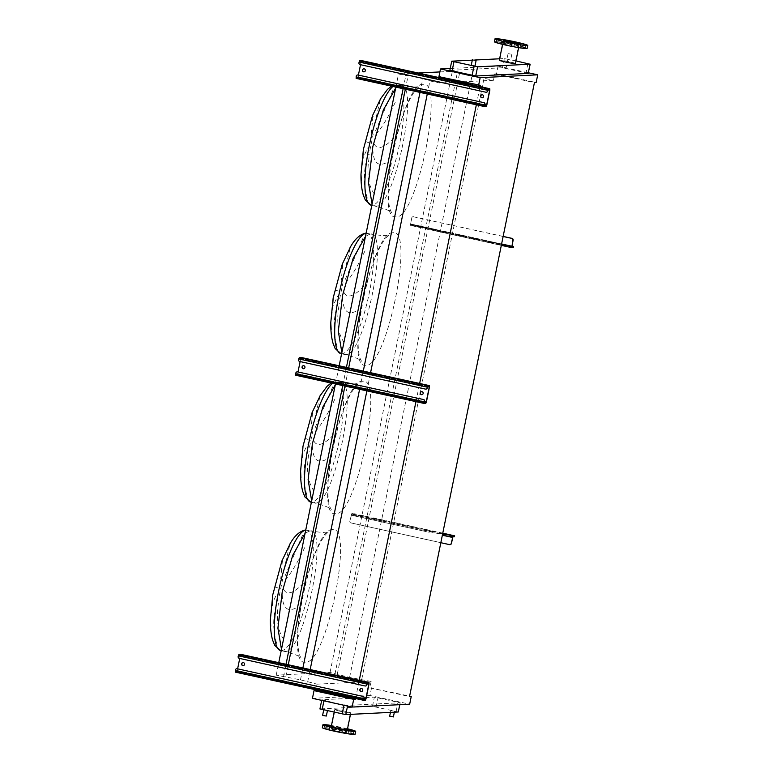 <?xml version="1.0" encoding="UTF-8"?>
<svg xmlns="http://www.w3.org/2000/svg" width="773" height="773" viewBox="0 0 773 773"><rect width="100%" height="100%" fill="white"/><g stroke="black" fill="none" stroke-linecap="round" stroke-linejoin="round"><path stroke-width="0.58" stroke-dasharray="3.87 2.9" d="M363.909 68.826A1.517 1.469 87.2 0 1 365.542 70.459A1.517 1.469 87.2 0 1 364.064 71.85M482.12 94.779A1.517 1.469 87.2 0 1 483.753 96.412A1.517 1.469 87.2 0 1 482.275 97.804M361.242 60.507L358.247 76.807L357.57 78.315L356.16 78.382M486.256 92.238A1.517 1.469 87.2 0 1 485.975 92.209L360.276 64.603A1.517 1.469 87.2 0 1 359.136 62.806L358.952 62.816M360.527 64.71L361.059 61.241L359.629 61.309L359.136 62.806M361.059 61.241L489.628 89.475L361.059 61.241M356.237 76.169L356.295 77.638L357.725 77.571L358.421 75.049M356.295 77.638L484.864 105.862L356.295 77.638M356.421 76.16A1.517 1.469 87.2 0 1 357.696 74.971M461.848 236.49L463.153 236.693L461.848 236.49M462.554 235.572L461.259 235.379L462.554 235.572M502.46 245.408L503.754 245.601L502.46 245.408M503.155 244.49L501.861 244.287L503.155 244.49M421.246 227.571L422.551 227.774L421.246 227.571M421.952 226.663L420.647 226.46L421.952 226.663M501.6 243.978L488.207 241.041L488.256 242.5L483.937 241.553L483.888 240.094L488.439 241.031L484.111 240.074L484.13 240.664L511.9 246.181M438.107 230.035L438.156 231.504L433.837 230.547L433.788 229.088L438.33 230.025L434.011 229.079L434.03 229.658L438.349 230.615L438.33 230.025L484.111 240.074L438.107 230.035M410.386 225.397L411.758 217.909L410.56 224.508L412.057 224.441L411.883 225.329L410.386 225.397L433.856 230.557L410.366 225.397M503.136 236.422L413.284 216.759A1.517 1.469 -92.8 0 0 411.536 217.918M503.126 236.48L413.284 216.759M411.883 225.329L413.69 225.629L413.874 224.73L412.057 224.441M512.364 246.355L512.18 247.244L413.69 225.629M512.18 247.244L513.253 247.534M511.89 246.258L413.874 224.73M411.758 217.909A1.517 1.469 87.2 0 1 413.507 216.74M410.54 223.928L434.011 229.079L410.318 223.938M303.509 365.706A1.517 1.469 87.2 0 1 305.142 367.33A1.517 1.469 87.2 0 1 303.663 368.731M421.72 391.66A1.517 1.469 87.2 0 1 423.353 393.283A1.517 1.469 87.2 0 1 421.874 394.684M300.842 357.387L297.847 373.688L297.17 375.185L295.759 375.253M425.855 389.109A1.517 1.469 87.2 0 1 425.575 389.08L299.876 361.484A1.517 1.469 87.2 0 1 298.736 359.677L298.552 359.687M300.127 361.58L300.658 358.121L299.228 358.189L298.736 359.677M295.837 373.05L295.895 374.509L297.325 374.441L298.02 371.929M295.895 374.509L424.464 402.743L295.895 374.509M296.02 373.04A1.517 1.469 87.2 0 1 297.296 371.852M243.109 662.577A1.517 1.469 87.2 0 1 244.741 664.21A1.517 1.469 87.2 0 1 243.263 665.601M361.32 688.53A1.517 1.469 87.2 0 1 362.952 690.163A1.517 1.469 87.2 0 1 361.474 691.555M240.442 654.258L237.446 670.558L236.77 672.056L235.359 672.133M365.455 685.989A1.517 1.469 87.2 0 1 365.175 685.951L239.475 658.354A1.517 1.469 87.2 0 1 238.335 656.557L238.152 656.567M239.727 658.461L240.258 654.992L238.828 655.06L238.335 656.557M240.258 654.992L368.827 683.226L240.258 654.992M235.436 669.92L235.494 671.389L236.924 671.322L237.62 668.8M235.62 669.911A1.517 1.469 87.2 0 1 236.896 668.722M360.991 174.08L363.291 157.277L367.735 147.943M368.499 142.638L365.948 141.614L363.387 149.402M372.876 116.53L371.359 133.294M373.108 130.376L380.519 98.896M368.334 154.378C363.252 169.809 362.991 184.67 367.562 198.961M330.786 322.515L333.086 305.721L337.54 296.378M338.294 291.083L335.743 290.049L333.182 297.837M342.681 264.975L341.164 281.73M342.912 278.811L350.314 247.331M338.13 302.813C333.047 318.254 332.796 333.105 337.366 347.396M300.591 470.95L302.89 454.157L307.335 444.813M308.098 439.518L305.548 438.494L302.987 446.272M312.476 413.41L310.959 430.165M312.707 427.256L320.119 395.766M307.934 451.258C302.852 466.689 302.591 481.55 307.161 495.831M270.386 619.395L272.685 602.592L277.14 593.249M277.903 587.953L275.343 586.929L272.792 594.708M282.28 561.845L280.763 578.6M282.512 575.692L289.914 544.211M277.729 599.693C272.647 615.124 272.396 629.985 276.966 644.267M326.341 716.03L322.621 715.276M326.09 709.991L323.771 709.633L326.09 709.991M393.389 716.929L389.669 716.175M393.138 710.889L390.819 710.532L393.138 710.889M474.97 66.063L471.25 65.299M510.383 54.023L508.064 53.666L510.383 54.023M508.305 59.714L510.634 60.062L508.305 59.714M337.192 729.76L335.521 729.509L337.192 729.76M337.801 726.794L336.12 726.533L337.801 726.794M347.106 731.944L345.434 731.683L347.106 731.944M347.464 729.094L346.043 728.717L347.502 728.929M352.304 733.567L350.633 733.316L352.304 733.567M349.734 733.693L348.063 733.442L349.734 733.693M340.903 732.244L339.231 731.992L340.903 732.244M330.989 730.07L329.308 729.818L330.989 730.07M325.791 728.437L324.119 728.185L325.791 728.437M328.361 728.311L326.689 728.06L328.361 728.311M355.068 734.35A16.697 1.044 11.5 0 0 342.816 730.814A16.697 1.044 11.5 0 0 322.351 727.693M347.531 728.794A16.697 1.044 11.5 0 0 343.425 727.847A16.697 1.044 11.5 0 0 331.462 725.528M347.348 729.683A8.194 0.512 11.5 0 0 341.328 727.953A8.194 0.512 11.5 0 0 331.288 726.417M340.709 711.382A8.194 0.512 -168.5 0 1 334.699 709.643A8.194 0.512 -168.5 0 1 344.748 711.179A8.194 0.512 -168.5 0 1 350.758 712.909A8.194 0.512 -168.5 0 1 340.709 711.382M340.806 711.373A7.817 0.493 11.5 0 0 350.391 712.841A7.817 0.493 11.5 0 0 344.652 711.179A7.817 0.493 11.5 0 0 335.067 709.72A7.817 0.493 11.5 0 0 340.806 711.373M336.786 731.113A7.817 0.493 11.5 0 0 346.372 732.582A7.817 0.493 11.5 0 0 340.632 730.929A7.817 0.493 11.5 0 0 331.057 729.461A7.817 0.493 11.5 0 0 336.786 731.113M519.176 46.013L517.504 45.762L519.176 46.013M509.262 43.839L507.581 43.578L509.262 43.839M500.431 42.389L498.749 42.129L500.431 42.389M497.86 42.515L496.179 42.264L497.86 42.515M503.049 44.148L501.377 43.887L503.049 44.148M512.972 46.322L511.291 46.071L512.972 46.322M521.804 47.771L520.123 47.52L521.804 47.771M524.374 47.646L522.693 47.385L524.374 47.646M494.42 41.771A16.697 1.044 -168.5 0 1 494.942 41.616A16.697 1.044 -168.5 0 1 512.953 44.476A16.697 1.044 -168.5 0 1 527.138 48.428M514.779 63.502A7.817 0.493 -168.5 0 1 506.344 62.159A7.817 0.493 -168.5 0 1 499.706 60.313A7.817 0.493 -168.5 0 1 499.947 60.246A7.817 0.493 -168.5 0 1 508.383 61.579A7.817 0.493 -168.5 0 1 515.021 63.425A7.817 0.493 -168.5 0 1 514.779 63.502M503.001 43.385A8.194 0.512 -168.5 0 1 511.842 44.795A8.194 0.512 -168.5 0 1 518.809 46.728A8.194 0.512 -168.5 0 1 518.548 46.805A8.194 0.512 -168.5 0 1 509.707 45.404A8.194 0.512 -168.5 0 1 502.75 43.462A8.194 0.512 -168.5 0 1 503.001 43.385M515.398 63.502A8.194 0.512 11.5 0 0 508.431 61.569A8.194 0.512 11.5 0 0 499.59 60.159A8.194 0.512 11.5 0 0 499.329 60.236M515.929 60.903L504.296 58.555L499.629 58.787M474.738 60.023L472.303 60.139M283.768 639.426C277.333 630.362 275.748 617.24 279.014 600.051M303.383 583.238C293.527 593.374 287.005 595.5 283.797 589.615M282.242 594.688C282.734 608.795 287.933 612.873 297.837 606.931M302.456 535.283L284.87 576.358M285.198 579.856C291.286 573.295 298.165 561.71 305.847 545.091M313.973 490.99C307.538 481.927 305.944 468.805 309.219 451.616M333.578 434.803C323.732 444.939 317.201 447.065 313.993 441.17M312.447 446.253C312.93 460.36 318.128 464.438 328.042 458.495M332.661 386.848L315.075 427.913M315.394 431.411C321.481 424.86 328.361 413.265 336.042 396.655M344.169 342.555C337.733 333.492 336.149 320.36 339.415 303.18M363.783 286.358C353.928 296.503 347.406 298.629 344.198 292.735M342.642 297.808C343.135 311.915 348.333 316.002 358.237 310.06M362.856 238.413L345.27 279.478M345.599 282.976C351.676 276.415 358.566 264.83 366.238 248.22M374.374 194.12C367.938 185.056 366.344 171.925 369.62 154.745M393.979 137.923C384.133 148.058 377.601 150.184 374.393 144.3M372.847 149.373C373.33 163.48 378.528 167.567 388.442 161.625M393.061 89.977L375.475 131.043M375.794 134.541C381.881 127.98 388.761 116.394 396.443 99.775M450.234 68.488L498.044 66.111L528.413 72.778M528.288 73.387L502.421 67.753L449.944 70.362L451.819 61.154M317.036 684.153L371.156 681.467L349.599 677.409L330.042 672.481L276.222 675.158L300.475 679.844L317.036 684.153L315.886 689.816M427.276 93.997L429.933 80.914L439.344 82.982L440.378 77.88M307.625 682.086L310.176 669.573M366.875 390.877L370.576 372.692M355.551 698.521L359.252 680.346M415.951 401.651L419.652 383.466M476.352 104.78L480.052 86.595M440.552 77.039L480.313 85.31M420 92.402L422.792 78.672L429.933 80.914M300.475 679.844L302.9 667.969M359.6 389.273L363.291 371.088M405.361 89.185L408.154 75.464L422.792 78.672M285.846 676.636L288.261 664.751M344.961 386.065L348.662 367.88M403.129 88.702L405.796 75.58L408.154 75.464M283.488 676.752L286.029 664.268M342.729 385.572L346.43 367.388M395.863 87.107L398.53 73.986L405.796 75.58M276.222 675.158L278.763 662.664M335.463 383.978L339.163 365.793M330.042 672.481L452.35 71.309L439.895 71.928M418.183 73.01L398.53 73.986M337.308 674.085L459.616 72.913L452.35 71.309M334.96 674.201L457.268 73.029L459.616 72.913M349.599 677.409L471.907 76.237L457.268 73.029M361.745 679.409L484.053 78.237L471.907 76.237M498.044 66.111L496.479 73.831L494.759 73.918L493.464 80.295L484.053 78.237M494.759 73.918L534.433 82.624M371.156 681.467L369.852 687.854L409.526 696.56M493.464 80.295L439.344 82.982M440.639 76.604L438.929 76.691M496.479 73.831L536.143 82.537M369.852 687.854L409.613 696.125M371.571 687.767L369.996 695.487L409.671 704.193M344.043 704.802L347.676 705.391L400.24 702.763L374.374 697.13L321.897 699.729L343.956 705.256M369.996 695.487L312.447 698.338M398.366 711.962L372.499 706.338L320.022 708.938L321.897 699.729M362.605 515.842L363.899 516.035L362.605 515.842M362.943 516.702L361.638 516.509L362.943 516.702M403.206 524.751L404.511 524.954L403.206 524.751M403.545 525.621L402.24 525.418L403.545 525.621M444.146 534.539L442.852 534.336L444.146 534.539M379.35 520.654L379.079 521.263L374.76 520.306L375.031 519.707L376.644 519.823L429.624 531.457L430.184 531.621L429.179 532.259L424.86 531.312L425.131 530.713M351.56 514.557L349.84 521.176L351.734 513.668L353.232 513.591L353.048 514.48L351.56 514.557L375.031 519.707M425.314 529.824L424.638 531.322L428.957 532.268L429.633 530.771L430.368 530.722L429.807 530.568L376.828 518.934L375.205 518.818L374.528 520.326L378.847 521.273L379.524 519.765M440.823 542.704L351.203 522.973A1.517 1.469 87.2 0 1 350.063 521.166M449.954 544.627A1.517 1.469 87.2 0 1 449.683 544.598L351.203 522.973M353.048 514.48L354.865 514.779L355.049 513.89L353.232 513.591M453.529 535.515L453.345 536.404L354.865 514.779M453.345 536.404L454.427 536.694M430.368 530.722L430.184 531.621L430.339 530.732M380.258 519.727L380.074 520.615L380.239 519.736M442.765 533.148L355.049 513.89M349.84 521.176A1.517 1.469 -92.8 0 0 350.981 522.983M351.29 515.156L374.528 520.326L351.068 515.166M378.847 521.273L424.86 531.312L378.847 521.273M442.349 535.216L452.649 537.419M486.149 106.539L357.57 78.315M486.826 105.041L358.247 76.807M489.85 90.199L361.271 61.966M487.869 90.296L359.29 62.062M488.207 89.542L359.629 61.309M487.995 89.842L361.078 61.975M484.942 104.674L358.063 76.817M484.797 105.466L357.725 77.571M484.845 105.138L356.266 76.904M488.256 242.5L501.319 245.37L488.285 242.5M438.156 231.504L483.937 241.553L438.175 231.504M511.919 246.761L488.459 241.611L511.919 246.761M484.14 240.664L438.359 230.615L484.13 240.664M434.04 229.658L410.569 224.508L434.03 229.658M439.064 230.576L438.88 231.465M438.533 230.412L438.349 231.301M435.653 229.774L435.47 230.663M434.745 229.629L434.561 230.518M489.174 241.582L488.99 242.471M488.642 241.408L488.459 242.297M485.763 240.78L485.579 241.669M484.855 240.625L484.671 241.524M425.749 403.419L297.17 375.185M426.425 401.912L297.847 373.688M429.45 387.07L300.871 358.836M427.469 387.167L298.89 358.933M427.807 386.413L299.228 358.189M429.228 386.345L300.649 358.112M427.595 386.713L300.678 358.846M424.541 401.554L297.663 373.697M424.396 402.346L297.325 374.441M424.445 402.008L295.866 373.784M365.349 700.29L236.77 672.056M366.025 698.792L237.446 670.558M369.05 683.941L240.471 655.717M367.069 684.047L238.49 655.813M367.407 683.293L238.828 655.06M367.194 683.593L240.277 655.726M364.141 698.425L237.263 670.568M363.996 699.217L236.924 671.322M235.494 671.389L364.073 699.623L235.504 671.389M364.044 698.889L235.475 670.655M395.67 88.045L400.25 85.571C420.56 80.875 394.52 208.865 375.726 206.101L372.074 204.033M423.053 84.373C402.414 81.339 373.803 221.948 396.114 216.778C416.753 219.812 445.364 79.213 423.053 84.373M369.89 150.397L373.214 134.058M392.964 86.47A61.618 14.668 -77.6 0 1 396.646 84.779A61.618 14.668 -77.6 0 1 397.602 84.856A61.618 14.668 -77.6 0 1 399.139 146.242A61.618 14.668 -77.6 0 1 372.122 205.309A61.618 14.668 -77.6 0 1 371.175 205.232M365.474 236.48L370.045 234.006C390.355 229.31 364.315 357.3 345.531 354.536L341.869 352.478M392.858 232.808C372.209 229.774 343.608 370.383 365.919 365.214C386.558 368.248 415.159 227.649 392.858 232.808M339.685 298.832L343.009 282.493M366.131 233.243A61.618 14.668 -77.6 0 1 366.45 233.214A61.618 14.668 -77.6 0 1 367.407 233.291A61.618 14.668 -77.6 0 1 368.934 294.677A61.618 14.668 -77.6 0 1 341.927 353.744A61.618 14.668 -77.6 0 1 340.97 353.667M335.269 384.915L339.849 382.442C360.16 377.746 334.12 505.735 315.326 502.972L311.674 500.914M362.653 381.253C342.014 378.219 313.413 518.818 335.714 513.659C356.353 516.693 384.964 376.084 362.653 381.253M309.49 447.267L312.814 430.928M332.564 383.34A61.618 14.668 -77.6 0 1 336.245 381.649A61.618 14.668 -77.6 0 1 337.202 381.736A61.618 14.668 -77.6 0 1 338.738 443.122A61.618 14.668 -77.6 0 1 311.732 502.189A61.618 14.668 -77.6 0 1 310.775 502.112M305.074 533.351L309.644 530.877C329.955 526.181 303.915 654.171 285.131 651.417L281.469 649.349M332.458 529.689C311.819 526.655 283.208 667.254 305.519 662.094C326.158 665.128 354.759 524.519 332.458 529.689M279.285 595.712L282.609 579.364M305.731 530.123A61.618 14.668 -77.6 0 1 306.05 530.094A61.618 14.668 -77.6 0 1 307.007 530.172A61.618 14.668 -77.6 0 1 308.533 591.558A61.618 14.668 -77.6 0 1 281.527 650.624A61.618 14.668 -77.6 0 1 280.57 650.547M400.25 85.571L412.743 87.204L419.401 86.634C419.749 86.412 416.763 87.291 411.352 96.557C405.593 106.896 400.433 120.936 395.892 138.647C391.457 156.107 388.925 173.026 388.297 189.414C388.123 199.55 388.925 206.72 390.703 210.932L391.708 212.749L390.027 211.502C388.78 210.256 383.698 208.43 374.77 206.024L371.803 205.367M370.045 234.006L382.538 235.639L389.206 235.069C389.553 234.847 386.568 235.726 381.157 244.993C375.388 255.341 370.238 269.371 365.687 287.092C361.252 304.543 358.72 321.462 358.092 337.849C357.918 347.985 358.72 355.155 360.498 359.368L361.513 361.194L359.832 359.947C358.585 358.691 353.493 356.865 344.574 354.459L341.598 353.812M339.849 382.442L352.343 384.075L359.001 383.505C359.348 383.282 356.363 384.162 350.952 393.428C345.193 403.777 340.043 417.807 335.492 435.528C331.057 452.978 328.525 469.897 327.897 486.285C327.723 496.421 328.525 503.59 330.303 507.803L331.308 509.629L329.627 508.383C328.38 507.127 323.298 505.3 314.369 502.894L311.403 502.247M309.644 530.877L322.138 532.51L328.805 531.95C329.153 531.718 326.167 532.597 320.756 541.863C314.998 552.212 309.838 566.242 305.287 583.963C300.852 601.413 298.32 618.332 297.692 634.73C297.518 644.856 298.32 652.035 300.098 656.238L301.112 658.065L299.431 656.818C298.185 655.562 293.093 653.736 284.174 651.339L281.198 650.682M527.93 63.541L526.065 72.749M507.919 59.144L506.044 68.353M504.296 58.555L502.421 67.753M347.541 706.049L347.676 705.391M399.757 704.686L400.143 702.792M372.499 706.338L374.374 697.13M376.132 706.928L377.997 697.729M396.143 711.324L398.018 702.116M375.205 518.818L351.734 513.668M452.92 536.81L429.45 531.66M442.668 533.631L429.633 530.771M375.736 519.678L375.92 518.78M376.644 519.823L376.828 518.934M379.524 520.451L379.707 519.562M425.846 530.674L426.02 529.785M426.744 530.829L426.928 529.93M429.624 531.457L429.807 530.568M463.336 235.794L463.153 236.693M503.938 244.712L503.754 245.601M422.734 226.885L422.551 227.774M420.647 226.46L420.473 227.349M439.093 230.567L438.909 231.456M489.193 241.572L489.019 242.461M501.861 244.287L501.677 245.176M461.259 235.379L461.075 236.267M429.237 386.345L300.658 358.121M391.534 86.151L395.873 84.721L401.206 85.648M331.134 383.031L335.472 381.591L340.806 382.519M390.442 712.377L390.819 710.532M508.064 53.666L506.914 59.308M338.796 727.084L338.197 730.05M348.72 729.258L348.111 732.224M353.908 730.891L353.309 733.857M351.338 731.016L350.739 733.983M342.507 729.567L341.908 732.533M332.593 727.393L331.984 730.359M327.394 725.76L326.795 728.726M329.965 725.634L329.366 728.601M334.168 712.242L334.699 709.643M346.372 732.582L350.391 712.841M520.181 46.303L520.78 43.336M510.257 44.129L510.866 41.153M501.426 42.679L502.035 39.703M498.856 42.805L499.464 39.838M504.054 44.438L504.653 41.462M513.968 46.612L514.576 43.646M522.799 48.061L523.408 45.095M525.369 47.936L525.978 44.969M503.725 40.573L499.706 60.313M518.809 46.728L518.625 47.626M365.668 233.156L371.001 234.084M305.267 530.027L310.601 530.964M321.684 700.367L321.8 699.758M399.854 704.686L400.24 702.763M502.75 43.462L502.566 44.361M519.041 43.684L515.021 63.425M522.693 47.385L523.302 44.419M520.123 47.52L520.731 44.544M511.291 46.071L511.9 43.095M501.377 43.887L501.977 40.921M496.179 42.264L496.788 39.288M498.749 42.129L499.358 39.162M507.581 43.578L508.19 40.611M517.504 45.762L518.103 42.786M331.057 729.461L335.067 709.72M350.469 714.368L350.758 712.909M327.288 725.084L326.689 728.06M324.718 725.219L324.119 728.185M329.916 726.842L329.308 729.818M339.83 729.026L339.231 731.992M348.662 730.475L348.063 733.442M351.232 730.35L350.633 733.316M346.043 728.717L345.434 731.683M336.12 726.533L335.521 729.509M511.784 54.429L510.634 60.062M394.356 712.184L394.539 711.295M363.725 516.934L363.899 516.035M404.327 525.843L404.511 524.954M444.929 534.761L445.113 533.872M442.852 534.336L443.026 533.447M402.24 525.418L402.424 524.529M361.638 516.509L361.822 515.62"/><path stroke-width="1.16" d="M364.064 71.85A1.517 1.469 87.2 0 1 362.605 70.256A1.517 1.469 87.2 0 1 363.909 68.826M363.59 71.831A1.517 1.469 -92.8 0 0 365.358 70.469A1.517 1.469 -92.8 0 0 363.812 68.826A1.517 1.469 -92.8 0 0 363.59 71.831M482.275 97.804A1.517 1.469 87.2 0 1 480.816 96.219A1.517 1.469 87.2 0 1 482.12 94.779M481.801 97.785A1.517 1.469 -92.8 0 0 483.569 96.422A1.517 1.469 -92.8 0 0 482.023 94.779A1.517 1.469 -92.8 0 0 481.801 97.785M487.686 90.306L359.107 62.072L358.952 62.816A1.517 1.469 -92.8 0 0 360.092 64.613L485.792 92.209A1.517 1.469 -92.8 0 0 487.531 91.05L488.352 88.798L489.802 88.731L489.85 90.199L486.826 105.041L486.149 106.539L484.729 106.616L484.816 104.403A1.517 1.469 -92.8 0 0 483.676 102.606L357.976 75.01A1.517 1.469 -92.8 0 0 356.237 76.169L356.131 78.382L484.69 106.606M483.676 102.606L357.976 75.01M361.194 60.497L489.802 88.731L361.194 60.497L359.783 60.565L359.107 62.072M483.859 102.596A1.517 1.469 87.2 0 1 485 104.394L484.874 105.872L486.304 105.804L486.642 105.051L489.657 90.209L489.638 89.475L488.207 89.542L487.715 91.04A1.517 1.469 87.2 0 1 486.256 92.238M358.421 75.049L360.527 64.71M511.765 238.374L511.987 238.364A1.517 1.469 87.2 0 1 513.127 240.171L511.919 246.761L513.475 246.674L513.291 247.573L511.755 247.66L512.905 240.181A1.517 1.469 -92.8 0 0 511.765 238.374L503.126 236.48M511.987 238.364L503.136 236.422M513.475 246.674L511.89 246.258M303.663 368.731A1.517 1.469 87.2 0 1 302.204 367.136A1.517 1.469 87.2 0 1 303.509 365.706M303.19 368.702A1.517 1.469 -92.8 0 0 304.958 367.339A1.517 1.469 -92.8 0 0 303.412 365.706A1.517 1.469 -92.8 0 0 303.19 368.702M421.874 394.684A1.517 1.469 87.2 0 1 420.415 393.09A1.517 1.469 87.2 0 1 421.72 391.66M421.401 394.655A1.517 1.469 -92.8 0 0 423.169 393.293A1.517 1.469 -92.8 0 0 421.623 391.66A1.517 1.469 -92.8 0 0 421.401 394.655M427.285 387.176L298.707 358.943L298.552 359.687A1.517 1.469 -92.8 0 0 299.692 361.493L425.392 389.09A1.517 1.469 -92.8 0 0 427.131 387.92L427.962 385.679L429.401 385.611L429.45 387.07L426.425 401.912L425.749 403.419L424.309 403.487L424.416 401.284A1.517 1.469 -92.8 0 0 423.275 399.477L297.576 371.881A1.517 1.469 -92.8 0 0 295.837 373.05L295.73 375.253L424.29 403.477M423.275 399.477L297.576 371.881M298.707 358.943L299.383 357.445L300.823 357.377L429.401 385.611M423.459 399.467A1.517 1.469 87.2 0 1 424.599 401.274L424.474 402.743L425.904 402.675L426.242 401.921L429.257 387.08L429.237 386.345L427.807 386.413L427.314 387.911A1.517 1.469 87.2 0 1 425.855 389.109M298.02 371.929L300.127 361.58M243.263 665.601A1.517 1.469 87.2 0 1 241.804 664.007A1.517 1.469 87.2 0 1 243.109 662.577M242.79 665.582A1.517 1.469 -92.8 0 0 244.558 664.22A1.517 1.469 -92.8 0 0 243.012 662.577A1.517 1.469 -92.8 0 0 242.79 665.582M361.474 691.555A1.517 1.469 87.2 0 1 360.015 689.96A1.517 1.469 87.2 0 1 361.32 688.53M361.001 691.535A1.517 1.469 -92.8 0 0 362.769 690.173A1.517 1.469 -92.8 0 0 361.223 688.53A1.517 1.469 -92.8 0 0 361.001 691.535M362.875 696.357L237.176 668.751A1.517 1.469 -92.8 0 0 235.436 669.92L235.33 672.133L363.89 700.348L364.015 698.154A1.517 1.469 -92.8 0 0 362.875 696.357L237.176 668.751M366.885 684.057L238.306 655.823L238.152 656.567A1.517 1.469 -92.8 0 0 239.292 658.364L364.991 685.96A1.517 1.469 -92.8 0 0 366.731 684.791L367.562 682.549L369.001 682.482L369.05 683.941L366.025 698.792L365.349 700.29L363.909 700.357L235.33 672.133M238.306 655.823L238.983 654.316L240.442 654.258M363.059 696.347A1.517 1.469 87.2 0 1 364.199 698.145L364.073 699.623L365.503 699.546L365.842 698.802L368.856 683.95L368.837 683.226L367.407 683.293L366.914 684.781A1.517 1.469 87.2 0 1 365.455 685.989M237.62 668.8L239.727 658.461M361.329 180.901L360.991 174.08M392.964 86.47A61.618 14.668 -77.6 0 0 368.306 150.619A61.618 14.668 -77.6 0 0 371.175 205.232L365.339 200.11L363.204 194.767C361.6 188.921 360.856 182.051 360.991 174.167L363.387 149.402L362.663 160.195M372.876 116.53L372.509 115.641L380.519 98.896M331.134 329.337L330.786 322.515M366.131 233.243A61.618 14.668 -77.6 0 0 339.308 292.919A61.618 14.668 -77.6 0 0 340.97 353.667L335.144 348.546L332.999 343.202C331.395 337.357 330.66 330.486 330.786 322.602L333.182 297.837L332.467 308.63M342.681 264.975L342.313 264.076L350.314 247.331M300.929 477.772L300.591 470.95M332.564 383.34A61.618 14.668 -77.6 0 0 307.905 447.49A61.618 14.668 -77.6 0 0 310.775 502.112L304.939 496.991L302.803 491.638C301.199 485.792 300.455 478.922 300.591 471.037L302.987 446.272L302.262 457.065M312.476 413.41L312.108 412.511L320.119 395.766M270.734 626.207L270.386 619.395M305.731 530.123A61.618 14.668 -77.6 0 0 278.908 589.789A61.618 14.668 -77.6 0 0 280.57 650.547L274.744 645.426L272.598 640.083C270.994 634.227 270.26 627.357 270.386 619.473L272.792 594.708L272.067 605.501M282.28 561.845L281.913 560.956L289.914 544.211M323.703 709.943L322.621 715.276L324.013 715.682L326.341 716.03L327.414 710.754M390.442 712.377L389.669 716.175L393.389 716.929L394.356 712.184M473.791 60.062L476.12 60.42L473.791 60.062M472.4 59.666L471.25 65.299L472.641 65.705L474.97 66.063L476.12 60.42M347.502 728.929L348.72 729.258L347.464 729.094M352.913 730.601L351.232 730.35L352.913 730.601M350.343 730.727L348.662 730.475L350.343 730.727M341.511 729.277L339.83 729.026L341.511 729.277M331.588 727.103L329.916 726.842L331.588 727.103M326.39 725.47L324.718 725.219L326.39 725.47M328.969 725.345L327.288 725.084L328.969 725.345M331.462 725.528A16.697 1.044 11.5 0 0 322.959 724.726L322.351 727.693A16.697 1.044 11.5 0 0 334.603 731.229A16.697 1.044 11.5 0 0 355.068 734.35L355.677 731.384A16.697 1.044 11.5 0 0 347.531 728.794M322.959 724.726A16.697 1.044 11.5 0 0 335.211 728.253A16.697 1.044 11.5 0 0 355.677 731.384M334.168 712.242L331.288 726.417A8.194 0.512 11.5 0 0 337.299 728.156A8.194 0.512 11.5 0 0 347.348 729.683L350.469 714.368M519.108 43.075L520.78 43.336L519.108 43.075M509.194 40.901L510.866 41.153L509.194 40.901M500.363 39.452L502.035 39.703L500.363 39.452M497.783 39.578L499.464 39.838L497.783 39.578M502.981 41.211L504.653 41.462L502.981 41.211M512.905 43.385L514.576 43.646L512.905 43.385M521.736 44.834L523.408 45.095L521.736 44.834M524.307 44.708L525.978 44.969L524.307 44.708M495.541 38.65A16.697 1.044 -168.5 0 1 513.552 41.51A16.697 1.044 -168.5 0 1 527.746 45.452A16.697 1.044 -168.5 0 1 527.215 45.607A16.697 1.044 -168.5 0 1 509.204 42.747A16.697 1.044 -168.5 0 1 495.02 38.795A16.697 1.044 -168.5 0 1 495.541 38.65M527.746 45.452L527.138 48.428A16.697 1.044 -168.5 0 1 526.616 48.573A16.697 1.044 -168.5 0 1 508.605 45.713A16.697 1.044 -168.5 0 1 494.42 41.771L495.02 38.795M518.799 43.752A7.817 0.493 -168.5 0 1 510.364 42.418A7.817 0.493 -168.5 0 1 503.725 40.573A7.817 0.493 -168.5 0 1 503.967 40.496A7.817 0.493 -168.5 0 1 512.402 41.839A7.817 0.493 -168.5 0 1 519.041 43.684A7.817 0.493 -168.5 0 1 518.799 43.752M502.566 44.361L499.329 60.236A8.194 0.512 11.5 0 0 506.296 62.178A8.194 0.512 11.5 0 0 515.137 63.579A8.194 0.512 11.5 0 0 515.398 63.502L518.625 47.626M472.303 60.139L451.722 61.183L477.588 66.816L530.065 64.217L515.929 60.903M499.629 58.787L474.738 60.023M480.052 86.595L480.313 85.31L438.929 76.691L440.494 68.971L480.168 77.677L537.718 74.826L536.143 82.537L534.433 82.624L409.526 696.56L411.236 696.483L409.671 704.193L352.121 707.053L353.686 699.333L355.406 699.246L355.551 698.521M528.413 72.778L537.718 74.826M440.494 68.971L450.234 68.488M449.944 70.362L475.724 76.015L528.191 73.416L530.162 64.188M310.176 669.573L366.875 390.877M370.576 372.692L427.276 93.997M352.121 707.053L312.447 698.338L314.022 690.627L315.732 690.54L315.886 689.816M315.732 690.54L355.406 699.246M359.252 680.346L415.951 401.651M419.652 383.466L476.352 104.78M440.378 77.88L440.552 77.039M302.9 667.969L359.6 389.273M363.291 371.088L420 92.402M288.261 664.751L344.961 386.065M348.662 367.88L405.361 89.185M286.029 664.268L342.729 385.572M346.43 367.388L403.129 88.702M278.763 662.664L335.463 383.978M339.163 365.793L395.863 87.107M439.895 71.928L418.183 73.01M478.593 85.397L480.168 77.677M409.613 696.125L411.236 696.483M314.022 690.627L353.686 699.333M320.022 708.938L345.802 714.6L398.279 711.991L399.854 704.686M443.808 533.67L445.113 533.872L443.808 533.67M454.427 536.694L454.592 535.844L453.104 535.921L451.21 543.438A1.517 1.469 -92.8 0 1 449.461 544.607L440.823 542.704M454.418 536.742L452.92 536.81L451.432 543.429A1.517 1.469 87.2 0 1 449.954 544.627M454.592 535.844L442.765 533.148M484.661 105.147L356.082 76.913M488.352 88.798L359.783 60.565M489.657 90.209L487.995 89.842M486.642 105.051L484.942 104.674M486.304 105.804L484.797 105.466M511.678 246.191L501.6 243.978M511.707 247.65L501.319 245.37L511.726 247.66M513.243 247.582L513.427 246.693M424.261 402.018L295.682 373.794M429.373 385.601L300.794 357.377M427.962 385.679L299.383 357.445M429.257 387.08L427.595 386.713M426.242 401.921L424.541 401.554M425.904 402.675L424.396 402.346M363.861 698.898L235.282 670.664M368.972 682.482L240.393 654.248L369.001 682.482M367.562 682.549L238.983 654.316M368.856 683.95L367.194 683.593M365.842 698.802L364.141 698.425M365.503 699.546L363.996 699.217M372.074 204.033L368.508 182.805L372.837 146.59L383.302 110.066L395.67 88.045M341.869 352.478L338.303 331.24L342.632 295.025L353.106 258.501L365.474 236.48M311.674 500.914L308.108 479.675L312.437 443.46L322.901 406.946L335.269 384.915M281.469 649.349L277.903 628.111L282.232 591.896L292.706 555.381L305.074 533.351M530.065 64.217L528.191 73.416M453.954 61.83L452.079 71.029M473.965 66.217L472.09 75.425M477.588 66.816L475.724 76.015M345.802 714.6L347.541 706.049M398.279 711.991L399.757 704.686M342.168 714.001L343.956 705.256M322.157 709.604L323.935 700.86M453.104 535.921L442.668 533.631M452.427 537.428L442.349 535.216M484.71 106.606L356.131 78.382M424.309 403.487L295.73 375.253M363.387 149.402L372.509 115.641M380.219 99.244L387.447 89.436L391.534 86.151M333.182 297.837L342.313 264.076M350.014 247.679C354.594 239.292 359.812 234.451 365.668 233.156L366.151 233.146M302.987 446.272L312.108 412.511M319.819 396.114L327.047 386.307L331.134 383.031M272.792 594.708L281.913 560.956M289.614 544.55C294.194 536.162 299.412 531.322 305.267 530.027L305.75 530.017M280.57 650.547L281.198 650.682M310.775 502.112L311.403 502.247M340.97 353.667L341.598 353.812M451.722 61.183L449.847 70.391M319.935 708.967L321.684 700.367M371.175 205.232L371.803 205.367M454.466 536.723L454.64 535.834"/></g></svg>
